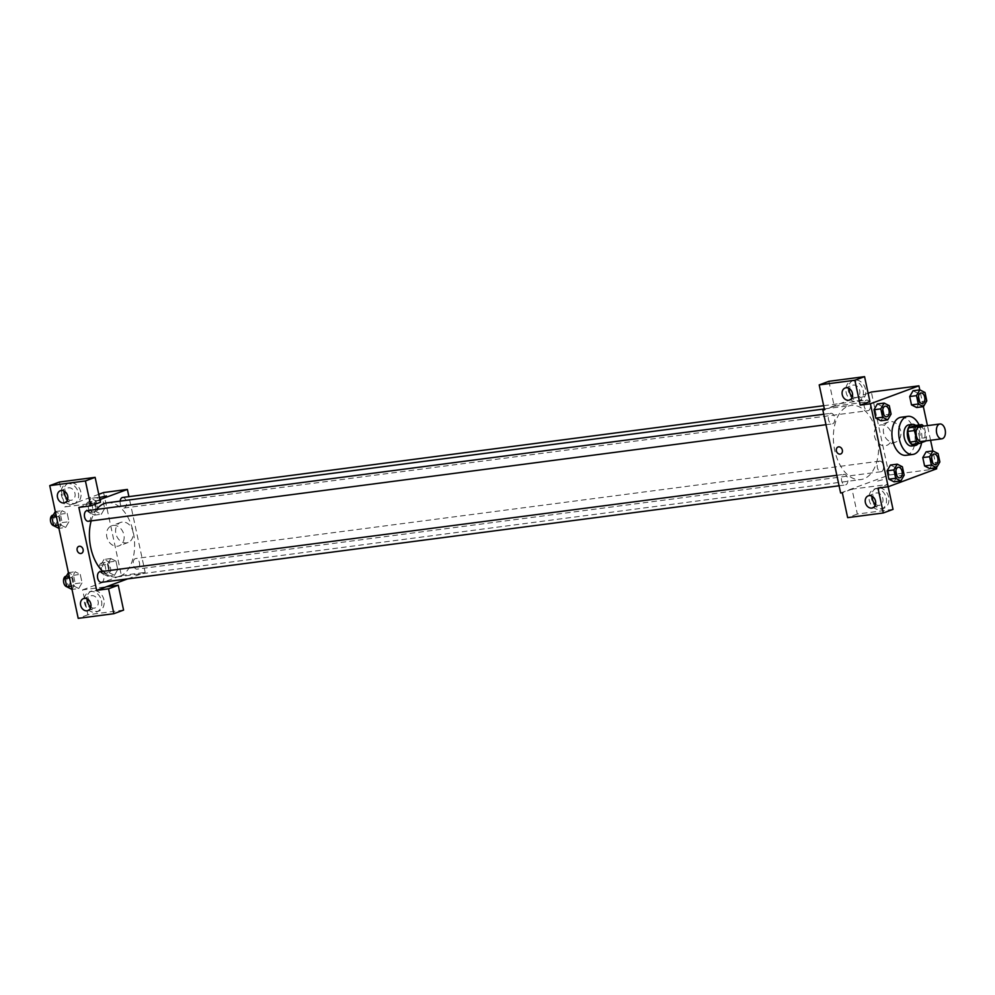 <?xml version="1.0" encoding="UTF-8"?>
<svg xmlns="http://www.w3.org/2000/svg" width="995" height="995" viewBox="0 0 995 995"><rect width="100%" height="100%" fill="white"/><g stroke="black" fill="none" stroke-linecap="round" stroke-linejoin="round"><path stroke-width="0.75" stroke-dasharray="4.97 3.73" d="M919.554 426.656A7.462 4.453 -97.5 0 1 924.865 432.987A7.462 4.453 -97.5 0 1 922.079 441.32A7.462 4.453 -97.5 0 1 921.494 441.469M915.064 425.499A10.137 6.045 -97.5 0 1 917.44 427.838L919.728 438.484L926.519 437.589L924.243 426.942A10.137 6.045 -97.5 0 0 923.609 426.134M926.519 437.589A10.137 6.045 -97.5 0 1 925.549 440.934M912.403 444.404L918.621 442.103L925.412 441.208M919.728 438.484A10.137 6.045 -97.5 0 1 918.621 442.103M918.124 443.658A10.671 6.356 82.5 0 0 915.736 425.412M908.957 424.815A10.671 6.356 -97.5 0 1 916.532 433.857A10.671 6.356 -97.5 0 1 912.564 445.772A10.671 6.356 -97.5 0 1 911.718 445.984M917.44 427.838L924.243 426.942M919.106 424.977A19.203 11.455 -97.5 0 1 921.594 442.626M901.047 417.241A19.203 11.455 -97.5 0 1 914.703 433.521A19.203 11.455 -97.5 0 1 907.539 454.951A19.203 11.455 -97.5 0 1 906.035 455.324M936.457 467.712L932.862 450.946M930.574 440.287L927.439 425.624M923.36 406.644L919.766 389.878M904.181 475.162L897.378 476.045L894.032 481.816L897.378 476.045L895.587 467.662L890.438 465.051L895.587 467.662L902.378 466.779M891.085 414.094L884.294 414.99L880.948 420.748L884.294 414.99L882.49 406.607L877.354 403.982L882.49 406.607L889.294 405.711M926.78 400.873L919.989 401.769L916.644 407.527L919.989 401.769L918.186 393.386L913.049 390.761L918.186 393.386L924.989 392.49M939.877 461.941L933.074 462.824L929.728 468.595L933.074 462.824L931.283 454.441L926.134 451.829L931.283 454.441L938.074 453.558M864.12 396.545L858.349 398.124L864.12 396.557M828.897 381.309L834.233 406.196L824.532 409.791M834.233 406.196L869.904 401.532M868.125 393.236L824.457 409.418M865.538 389.306A10.671 8.482 -110.3 0 0 853.337 380.413A10.671 8.482 -110.3 0 0 849.083 393.373A10.671 8.482 -110.3 0 0 860.75 400.425A10.671 8.482 -110.3 0 0 865.538 389.306M863.113 390.202A10.671 8.482 69.7 0 1 858.324 401.321A10.671 8.482 69.7 0 1 846.67 394.269A10.671 8.482 69.7 0 1 850.912 381.309A10.671 8.482 69.7 0 1 863.113 390.202M852.429 396.557A6.405 5.087 -110.3 0 0 855.961 397.54A6.405 5.087 -110.3 0 0 856.844 397.316A6.405 5.087 -110.3 0 0 859.58 390.09A6.405 5.087 -110.3 0 0 853.287 385.09A6.405 5.087 -110.3 0 0 852.404 385.314A6.405 5.087 -110.3 0 0 849.543 388.771M900.649 430.86A10.709 8.52 -110.3 0 0 888.411 421.942A10.709 8.52 -110.3 0 0 884.145 434.927A10.709 8.52 -110.3 0 0 895.836 442.016A10.709 8.52 -110.3 0 0 900.649 430.86M840.626 492.973L889.132 475.013L936.681 468.782M889.132 475.013L871.334 392.042M891.619 434.206A10.709 8.52 69.7 0 1 886.819 445.35A10.709 8.52 69.7 0 1 875.115 438.273A10.709 8.52 69.7 0 1 879.381 425.275A10.709 8.52 69.7 0 1 891.619 434.206M877.665 481.082L883.436 479.515L877.665 481.082M893.025 509.378L857.354 514.054L852.018 489.167L887.689 484.49L877.988 488.085M852.018 489.167L842.317 492.761M888.659 497.164A10.671 8.482 -110.3 0 0 876.458 488.271A10.671 8.482 -110.3 0 0 872.217 501.219A10.671 8.482 -110.3 0 0 883.871 508.283A10.671 8.482 -110.3 0 0 888.659 497.164M887.689 484.49L888.174 486.754M886.234 498.06A10.671 8.482 69.7 0 1 881.446 509.179A10.671 8.482 69.7 0 1 869.792 502.114A10.671 8.482 69.7 0 1 874.033 489.167A10.671 8.482 69.7 0 1 886.234 498.06M875.55 504.403A6.405 5.087 -110.3 0 0 879.082 505.398A6.405 5.087 -110.3 0 0 879.966 505.174A6.405 5.087 -110.3 0 0 882.702 497.948A6.405 5.087 -110.3 0 0 876.408 492.948A6.405 5.087 -110.3 0 0 875.525 493.172A6.405 5.087 -110.3 0 0 872.665 496.629M857.354 514.054L847.653 517.649M840.663 453.994L840.663 453.994A3.731 2.973 -110.3 0 0 842.156 449.466A3.731 2.973 -110.3 0 0 838.076 446.991L838.076 446.991M879.269 461.245A5.336 3.184 -97.5 0 1 879.679 461.145A5.336 3.184 -97.5 0 1 883.535 466.021A5.336 3.184 -97.5 0 1 881.072 471.717A5.336 3.184 -97.5 0 1 877.279 467.202A5.336 3.184 -97.5 0 1 879.269 461.245M830.477 413.41A5.336 3.184 -97.5 0 1 830.9 413.311A5.336 3.184 -97.5 0 1 834.693 417.825A5.336 3.184 -97.5 0 1 832.703 423.783A5.336 3.184 -97.5 0 1 832.28 423.882A5.336 3.184 -97.5 0 1 828.487 419.368A5.336 3.184 -97.5 0 1 830.477 413.41M843.561 474.466A5.336 3.184 -97.5 0 1 843.984 474.366A5.336 3.184 -97.5 0 1 847.777 478.881A5.336 3.184 -97.5 0 1 845.787 484.839A5.336 3.184 -97.5 0 1 845.377 484.951A5.336 3.184 -97.5 0 1 841.583 480.423A5.336 3.184 -97.5 0 1 843.561 474.466M866.172 400.189A5.336 3.184 -97.5 0 1 866.595 400.077A5.336 3.184 -97.5 0 1 870.389 404.604A5.336 3.184 -97.5 0 1 868.399 410.562A5.336 3.184 -97.5 0 1 867.976 410.661A5.336 3.184 -97.5 0 1 864.182 406.147A5.336 3.184 -97.5 0 1 866.172 400.189M848.188 406.171A37.387 22.288 -97.5 0 1 851.135 405.45A37.387 22.288 -97.5 0 1 877.702 437.116A37.387 22.288 -97.5 0 1 863.772 478.856A37.387 22.288 -97.5 0 1 860.837 479.578A37.387 22.288 -97.5 0 1 834.258 447.912A37.387 22.288 -97.5 0 1 848.188 406.171M107.161 502.823A37.387 22.288 -97.5 0 1 133.728 534.502A37.387 22.288 -97.5 0 1 119.798 576.229A37.387 22.288 -97.5 0 1 116.863 576.963A37.387 22.288 -97.5 0 1 102.746 571.391M91.154 520.895A37.387 22.288 -97.5 0 1 96.615 509.415M135.295 558.63A5.336 3.184 82.5 0 0 133.305 564.575A5.336 3.184 82.5 0 0 137.099 569.103A5.336 3.184 82.5 0 0 139.561 563.394A5.336 3.184 82.5 0 0 135.706 558.518A5.336 3.184 82.5 0 0 135.295 558.63M86.926 510.684A5.336 3.184 -97.5 0 1 90.719 515.199A5.336 3.184 -97.5 0 1 88.729 521.156M100.01 571.739A5.336 3.184 -97.5 0 1 103.803 576.267A5.336 3.184 -97.5 0 1 101.813 582.224M122.621 497.463A5.336 3.184 -97.5 0 1 126.415 501.978A5.336 3.184 -97.5 0 1 124.425 507.935A5.336 3.184 -97.5 0 1 124.002 508.035A5.336 3.184 -97.5 0 1 120.134 501.132M127.596 578.891L145.158 572.386L128.915 496.642M99.886 499.602L78.866 507.388M81.416 553.382L81.416 553.382A3.731 2.973 -110.3 0 0 82.908 548.842A3.731 2.973 -110.3 0 0 78.829 546.367L78.829 546.367M67.685 499.266A6.405 5.087 -110.3 0 0 71.217 500.249A6.405 5.087 -110.3 0 0 72.113 500.037A6.405 5.087 -110.3 0 0 74.836 492.811A6.405 5.087 -110.3 0 0 68.555 487.811A6.405 5.087 -110.3 0 0 67.66 488.035A6.405 5.087 -110.3 0 0 64.812 491.493M78.381 492.923A10.671 8.482 69.7 0 1 73.593 504.042A10.671 8.482 69.7 0 1 61.926 496.978A10.671 8.482 69.7 0 1 66.18 484.03A10.671 8.482 69.7 0 1 78.381 492.923M80.806 492.027A10.671 8.482 -110.3 0 0 68.605 483.135A10.671 8.482 -110.3 0 0 64.352 496.082A10.671 8.482 -110.3 0 0 76.018 503.134A10.671 8.482 -110.3 0 0 80.806 492.027M90.806 607.124A6.405 5.087 -110.3 0 0 94.338 608.107A6.405 5.087 -110.3 0 0 95.234 607.883A6.405 5.087 -110.3 0 0 97.784 600.122A6.405 5.087 -110.3 0 0 90.781 595.881A6.405 5.087 -110.3 0 0 87.933 599.351M101.502 600.769A10.671 8.482 69.7 0 1 96.714 611.888A10.671 8.482 69.7 0 1 85.048 604.836A10.671 8.482 69.7 0 1 89.301 591.876A10.671 8.482 69.7 0 1 101.502 600.769M103.928 599.873A10.671 8.482 -110.3 0 0 91.727 590.98A10.671 8.482 -110.3 0 0 87.473 603.94A10.671 8.482 -110.3 0 0 99.139 610.992A10.671 8.482 -110.3 0 0 103.928 599.873M123.579 610.097L87.908 614.761L82.573 589.873L106.353 586.764M87.908 614.761L78.207 618.355M59.451 482.028L64.787 506.915L100.458 502.239M65.633 527.462L68.978 521.691L67.187 513.321L62.038 510.696L58.693 516.48L60.496 524.85L65.633 527.474L68.978 521.703L67.187 513.321L62.038 510.709L58.693 516.467L60.496 524.85L65.633 527.462L58.916 528.345M90.943 498.371L87.597 504.129L89.388 512.512L94.537 515.136L97.883 509.365L96.08 500.982L90.943 498.371L97.734 497.475L94.388 503.246L96.192 511.629L101.328 514.241L104.674 508.482L102.883 500.099L97.734 497.475L94.401 503.246L96.192 511.629L101.328 514.253L104.674 508.47M104.027 559.426L100.682 565.197L102.485 573.58L107.622 576.192L110.967 570.433L109.176 562.051L104.027 559.426L110.831 558.543L107.485 564.314L109.276 572.685L114.425 575.321L117.758 569.538L115.967 561.155L110.831 558.531M78.729 588.53L82.063 582.759L80.272 574.389L75.135 571.752L71.789 577.535L73.58 585.906L78.717 588.542L82.063 582.771L80.272 574.389L75.135 571.764L71.789 577.523L73.58 585.906L78.729 588.53L72.001 589.413M98.754 494.328L64.787 506.915M82.573 589.873L121.378 575.508L103.592 492.537M122.136 522.064A10.709 8.52 -110.3 0 0 120.656 522.425A10.709 8.52 -110.3 0 0 116.39 535.422A10.709 8.52 -110.3 0 0 128.094 542.499A10.709 8.52 -110.3 0 0 132.658 530.422A10.709 8.52 -110.3 0 0 122.136 522.064M121.378 575.508L145.158 572.386M113.119 525.397A10.709 8.52 69.7 0 1 123.629 533.768A10.709 8.52 69.7 0 1 119.064 545.845A10.709 8.52 69.7 0 1 107.36 538.768A10.709 8.52 69.7 0 1 111.627 525.77A10.709 8.52 69.7 0 1 113.119 525.397M118.417 580.471L124.188 578.891L118.417 580.458M99.463 497.587L106.403 495.933M106.938 572.996A5.336 3.184 -97.5 0 1 106.527 573.108A5.336 3.184 -97.5 0 1 102.672 568.232A5.336 3.184 -97.5 0 1 105.134 562.523A5.336 3.184 -97.5 0 1 108.928 567.038A5.336 3.184 -97.5 0 1 106.938 572.996M110.831 558.543L107.485 564.302L109.276 572.685L114.425 575.309L117.771 569.538L115.967 561.155L110.831 558.543M100.682 565.197L107.485 564.302M102.485 573.58L109.276 572.685M107.622 576.192L114.425 575.309M110.967 570.433L117.771 569.538M109.176 562.051L115.967 561.155M103.542 573.443A5.336 3.184 -97.5 0 1 103.119 573.543A5.336 3.184 -97.5 0 1 99.276 568.667A5.336 3.184 -97.5 0 1 101.739 562.971A5.336 3.184 -97.5 0 1 105.532 567.486A5.336 3.184 -97.5 0 1 103.542 573.443M93.853 511.94A5.336 3.184 -97.5 0 1 93.43 512.039A5.336 3.184 -97.5 0 1 89.587 507.164A5.336 3.184 -97.5 0 1 92.05 501.468A5.336 3.184 -97.5 0 1 95.843 505.982A5.336 3.184 -97.5 0 1 93.853 511.94M87.597 504.129L94.388 503.246M89.388 512.512L96.192 511.629M94.537 515.136L101.328 514.241M97.883 509.365L104.674 508.482L102.883 500.099L97.734 497.475M96.08 500.982L102.883 500.099M90.458 512.388A5.336 3.184 -97.5 0 1 90.035 512.487A5.336 3.184 -97.5 0 1 86.192 507.612A5.336 3.184 -97.5 0 1 88.654 501.903A5.336 3.184 -97.5 0 1 92.435 506.43A5.336 3.184 -97.5 0 1 90.458 512.388M71.926 589.413L75.272 583.655L73.481 575.272L68.332 572.66M71.242 586.217A5.336 3.184 -97.5 0 1 70.819 586.329A5.336 3.184 -97.5 0 1 66.976 581.453A5.336 3.184 -97.5 0 1 69.439 575.744A5.336 3.184 -97.5 0 1 73.232 580.272A5.336 3.184 -97.5 0 1 71.242 586.217M68.406 572.647L75.135 571.764M69.513 577.821L71.789 577.523M71.317 586.204L73.58 585.906M75.272 583.655L82.063 582.771M73.481 575.272L80.272 574.389M66.043 576.192A5.336 3.184 -97.5 0 1 69.837 580.707A5.336 3.184 -97.5 0 1 67.847 586.664A5.336 3.184 -97.5 0 1 67.424 586.776A5.336 3.184 -97.5 0 1 66.777 586.739M58.842 528.357L62.187 522.599L60.384 514.216L55.247 511.592M58.158 525.161A5.336 3.184 -97.5 0 1 57.735 525.26A5.336 3.184 -97.5 0 1 53.892 520.385A5.336 3.184 -97.5 0 1 56.354 514.689A5.336 3.184 -97.5 0 1 60.135 519.203A5.336 3.184 -97.5 0 1 58.158 525.161M55.322 511.579L62.038 510.709M56.429 516.766L58.693 516.467M58.22 525.149L60.496 524.85M62.187 522.599L68.978 521.703M60.384 514.216L67.187 513.321M52.946 515.124A5.336 3.184 -97.5 0 1 56.74 519.651A5.336 3.184 -97.5 0 1 54.75 525.609A5.336 3.184 -97.5 0 1 54.339 525.708A5.336 3.184 -97.5 0 1 53.68 525.683M934.056 454.031A5.336 3.184 -97.5 0 1 937.837 458.558A5.336 3.184 -97.5 0 1 935.847 464.503A5.336 3.184 -97.5 0 1 935.437 464.603M933.074 462.824L931.283 454.441M920.96 392.963A5.336 3.184 -97.5 0 1 924.741 397.502A5.336 3.184 -97.5 0 1 922.751 403.448A5.336 3.184 -97.5 0 1 922.34 403.547M919.989 401.769L918.186 393.386M898.348 467.252A5.336 3.184 -97.5 0 1 902.129 471.779A5.336 3.184 -97.5 0 1 900.139 477.724A5.336 3.184 -97.5 0 1 899.741 477.824M897.378 476.045L895.587 467.662M885.264 406.184A5.336 3.184 -97.5 0 1 889.045 410.724A5.336 3.184 -97.5 0 1 887.055 416.669A5.336 3.184 -97.5 0 1 886.644 416.768M884.294 414.99L882.49 406.607M853.337 380.413L850.912 381.309M860.75 400.425L858.324 401.321M849.568 400.015L856.844 397.316M845.128 388.013L852.404 385.314M888.411 421.942L879.381 425.275M895.836 442.016L886.819 445.35M876.458 488.271L874.033 489.167M883.871 508.283L881.446 509.179M872.69 507.873L879.966 505.174M868.249 495.858L875.525 493.172M116.863 576.963L860.837 479.578M824.357 408.945L851.135 405.45M879.679 461.145L135.706 558.518M881.072 471.717L137.099 569.103M825.987 424.703L832.28 423.882M823.748 414.243L830.9 413.311M839.083 485.771L845.377 484.951M836.832 475.299L843.984 474.366M124.002 508.035L867.976 410.661M823.661 405.699L866.595 400.077M64.837 502.724L72.113 500.037M60.384 490.722L67.66 488.035M68.605 483.135L66.18 484.03M76.018 503.134L73.593 504.042M87.958 610.582L95.234 607.883M83.505 598.58L90.781 595.881M91.727 590.98L89.301 591.876M99.139 610.992L96.714 611.888M120.656 522.425L111.627 525.77M128.094 542.499L119.064 545.845M103.119 573.543L106.527 573.108M101.739 562.971L105.134 562.523M90.035 512.487L93.43 512.039M88.654 501.903L92.05 501.468M67.424 586.776L70.819 586.329M66.304 576.155L69.439 575.744M54.339 525.708L57.735 525.26M53.208 515.099L56.354 514.689"/><path stroke-width="1.49" d="M942.464 438.658A7.462 4.453 -97.5 0 1 941.879 438.807A7.462 4.453 -97.5 0 1 936.494 431.979A7.462 4.453 -97.5 0 1 939.939 423.994A7.462 4.453 -97.5 0 1 945.25 430.325A7.462 4.453 -97.5 0 1 942.464 438.658M941.879 438.807L921.494 441.469A7.462 4.453 -97.5 0 1 916.109 434.641A7.462 4.453 -97.5 0 1 919.554 426.656L939.939 423.994M921.855 424.616L915.636 426.917A10.137 6.045 -97.5 0 0 914.542 430.536L907.738 431.432A10.137 6.045 -97.5 0 1 908.845 427.813L915.064 425.499L921.855 424.616A10.137 6.045 -97.5 0 1 923.609 426.134M914.542 430.536L916.818 441.183A10.137 6.045 -97.5 0 0 919.193 443.509L925.412 441.208A10.137 6.045 -97.5 0 0 925.549 440.934M907.738 431.432L910.027 442.066L916.818 441.183M910.027 442.066A10.137 6.045 -97.5 0 0 912.403 444.404L919.193 443.509M915.736 425.412A10.671 6.356 82.5 0 0 912.353 424.38A10.671 6.356 82.5 0 0 907.676 437.203A10.671 6.356 82.5 0 0 915.114 445.536A10.671 6.356 82.5 0 0 918.124 443.658M915.114 445.536L911.718 445.984A10.671 6.356 -97.5 0 1 904.268 437.651A10.671 6.356 -97.5 0 1 908.957 424.815L912.353 424.38M908.845 427.813L915.636 426.917M921.594 442.626A19.203 11.455 -97.5 0 1 914.343 454.068A19.203 11.455 -97.5 0 1 912.825 454.441A19.203 11.455 -97.5 0 1 898.982 436.88A19.203 11.455 -97.5 0 1 907.838 416.358A19.203 11.455 -97.5 0 1 919.106 424.977M912.825 454.441L906.035 455.324A19.203 11.455 -97.5 0 1 892.192 437.775A19.203 11.455 -97.5 0 1 901.047 417.241L907.838 416.358M919.766 389.878L918.895 385.824L870.401 403.783L888.187 486.754L936.681 468.782L936.457 467.712M932.862 450.946L930.574 440.287M927.439 425.624L923.36 406.644M897.241 464.155L890.438 465.051L887.092 470.809L888.896 479.192L894.032 481.816L900.836 480.921L904.181 475.162L902.378 466.779L897.241 464.155L893.896 469.926L895.687 478.309L900.836 480.921M884.145 403.099L877.354 403.982L874.008 409.753L875.799 418.136L880.948 420.748L887.739 419.865L891.085 414.094L889.294 405.711L884.145 403.099L880.799 408.858L882.602 417.241L887.739 419.865M919.84 389.878L913.049 390.761L909.704 396.532L911.495 404.903L916.644 407.527L923.435 406.644L926.78 400.873L924.989 392.49L919.84 389.878L916.494 395.637L918.298 404.02L923.435 406.644M932.937 450.934L926.134 451.829L922.788 457.588L924.591 465.971L929.728 468.595L936.531 467.7L939.877 461.941L938.074 453.558L932.937 450.934L929.591 456.705L931.382 465.075L936.531 467.7M864.568 376.645L854.867 380.239L819.196 384.903L828.897 381.309L864.568 376.645L869.904 401.532L860.202 405.127L870.401 403.783M868.125 393.236L871.334 392.042L918.895 385.824M824.457 409.418L822.84 410.015L824.532 409.791L819.196 384.903M849.543 388.771A6.405 5.087 -110.3 0 0 852.429 396.557M848.685 400.239A6.405 5.087 -110.3 0 0 849.568 400.015A6.405 5.087 -110.3 0 0 852.118 392.241A6.405 5.087 -110.3 0 0 845.128 388.013A6.405 5.087 -110.3 0 0 842.392 395.239A6.405 5.087 -110.3 0 0 848.685 400.239M860.202 405.127L854.867 380.239M822.84 410.015L840.626 492.973L842.317 492.761L847.653 517.649L883.324 512.972L893.025 509.378L888.174 486.754L877.988 488.085L883.324 512.972M872.665 496.629A6.405 5.087 -110.3 0 0 875.55 504.403M871.807 508.084A6.405 5.087 -110.3 0 0 872.69 507.873A6.405 5.087 -110.3 0 0 875.239 500.099A6.405 5.087 -110.3 0 0 868.249 495.858A6.405 5.087 -110.3 0 0 865.513 503.084A6.405 5.087 -110.3 0 0 871.807 508.084M838.076 446.991A3.731 2.973 -110.3 0 0 836.397 450.884A3.731 2.973 69.7 0 1 838.076 446.991A3.731 2.973 69.7 0 1 842.156 449.466A3.731 2.973 69.7 0 1 840.663 453.994A3.731 2.973 69.7 0 1 836.397 450.884A3.731 2.973 -110.3 0 0 840.663 453.994M102.746 571.391A37.387 22.288 -97.5 0 1 91.154 520.895M96.615 509.415A37.387 22.288 -97.5 0 1 107.161 502.823L824.357 408.945M88.729 521.156A5.336 3.184 -97.5 0 1 88.306 521.268A5.336 3.184 -97.5 0 1 84.463 516.38A5.336 3.184 -97.5 0 1 86.926 510.684L823.748 414.243M101.813 582.224A5.336 3.184 -97.5 0 1 101.403 582.324A5.336 3.184 -97.5 0 1 97.547 577.448A5.336 3.184 -97.5 0 1 100.01 571.739L836.832 475.299M120.134 501.132A5.336 3.184 -97.5 0 1 122.621 497.463L823.661 405.699M96.652 590.358L78.866 507.388L90.756 505.833L85.421 480.946L49.75 485.622L78.207 618.355L113.878 613.691L108.542 588.804L96.652 590.358L127.596 578.891M128.915 496.642L127.372 489.428L99.886 499.602M78.829 546.367A3.731 2.973 -110.3 0 0 77.237 550.583A3.731 2.973 -110.3 0 0 80.906 553.506A3.731 2.973 69.7 0 1 77.237 550.583A3.731 2.973 69.7 0 1 78.829 546.379A3.731 2.973 69.7 0 1 82.908 548.842A3.731 2.973 69.7 0 1 81.416 553.382A3.731 2.973 69.7 0 1 80.906 553.506A3.731 2.973 -110.3 0 0 81.416 553.382M63.941 502.948A6.405 5.087 69.7 0 1 57.648 497.948A6.405 5.087 69.7 0 1 60.384 490.722A6.405 5.087 69.7 0 1 67.386 494.963A6.405 5.087 69.7 0 1 64.837 502.724A6.405 5.087 69.7 0 1 63.941 502.948M87.062 610.806A6.405 5.087 69.7 0 1 80.782 605.806A6.405 5.087 69.7 0 1 83.505 598.58A6.405 5.087 69.7 0 1 90.508 602.808A6.405 5.087 69.7 0 1 87.958 610.582A6.405 5.087 69.7 0 1 87.062 610.806M64.812 491.493A6.405 5.087 -110.3 0 0 67.685 499.266M87.933 599.351A6.405 5.087 -110.3 0 0 90.806 607.124M106.353 586.764L118.243 585.209L123.579 610.097L113.878 613.691M118.243 585.209L108.542 588.804M90.756 505.833L100.458 502.239L95.122 477.351L59.451 482.028L49.75 485.622M95.122 477.351L85.421 480.946M127.372 489.428L103.592 492.537L98.754 494.328M106.403 495.933L99.463 497.587M68.406 572.647L64.986 578.418L66.789 586.801L72.001 589.413M64.986 578.418L69.513 577.821M66.789 586.801L71.317 586.204M66.777 586.739A5.336 3.184 -97.5 0 1 63.531 581.354A5.336 3.184 -97.5 0 1 66.043 576.192L66.304 576.155M55.322 511.579L51.902 517.35L53.693 525.733L58.916 528.345M51.902 517.35L56.429 516.766M53.693 525.733L58.22 525.149M53.68 525.683A5.336 3.184 -97.5 0 1 50.434 520.298A5.336 3.184 -97.5 0 1 52.946 515.124L53.208 515.099M935.424 464.603L935.449 464.603A5.336 3.184 -97.5 0 1 935.424 464.603A5.336 3.184 -97.5 0 1 931.581 459.727A5.336 3.184 -97.5 0 1 934.044 454.031A5.336 3.184 -97.5 0 1 934.056 454.031A5.336 3.184 -97.5 0 1 937.862 458.546A5.336 3.184 -97.5 0 1 935.872 464.503A5.336 3.184 -97.5 0 1 935.449 464.603A5.336 3.184 -97.5 0 1 931.606 459.727A5.336 3.184 -97.5 0 1 934.069 454.031L934.069 454.031M926.134 451.829L922.788 457.588L929.591 456.705M922.788 457.588L924.591 465.971L931.382 465.075M924.591 465.971L929.728 468.595M922.328 403.547L922.365 403.547A5.336 3.184 -97.5 0 1 922.328 403.547A5.336 3.184 -97.5 0 1 918.484 398.672A5.336 3.184 -97.5 0 1 920.947 392.963A5.336 3.184 -97.5 0 1 920.96 392.963L920.972 392.963A5.336 3.184 -97.5 0 1 924.765 397.478A5.336 3.184 -97.5 0 1 922.775 403.435A5.336 3.184 -97.5 0 1 922.365 403.547A5.336 3.184 -97.5 0 1 918.509 398.672A5.336 3.184 -97.5 0 1 920.972 392.963M913.049 390.761L909.704 396.532L916.494 395.637M909.704 396.532L911.495 404.903L918.298 404.02M911.495 404.903L916.644 407.527M899.729 477.836L899.754 477.824A5.336 3.184 -97.5 0 1 899.729 477.836A5.336 3.184 -97.5 0 1 895.873 472.948A5.336 3.184 -97.5 0 1 898.336 467.252A5.336 3.184 -97.5 0 1 898.348 467.252A5.336 3.184 -97.5 0 1 902.154 471.767A5.336 3.184 -97.5 0 1 900.176 477.724A5.336 3.184 -97.5 0 1 899.754 477.824A5.336 3.184 -97.5 0 1 895.91 472.948A5.336 3.184 -97.5 0 1 898.373 467.252L898.373 467.252M890.438 465.051L887.092 470.809L893.896 469.926M887.092 470.809L888.896 479.192L895.687 478.309M888.896 479.192L894.032 481.816M886.632 416.768L886.657 416.768A5.336 3.184 -97.5 0 1 886.632 416.768A5.336 3.184 -97.5 0 1 882.789 411.893A5.336 3.184 -97.5 0 1 885.251 406.196A5.336 3.184 -97.5 0 1 885.264 406.184L885.276 406.184A5.336 3.184 -97.5 0 1 889.07 410.711A5.336 3.184 -97.5 0 1 887.08 416.656A5.336 3.184 -97.5 0 1 886.657 416.768A5.336 3.184 -97.5 0 1 882.814 411.893A5.336 3.184 -97.5 0 1 885.276 406.184M877.354 403.982L874.008 409.753L880.799 408.858M874.008 409.753L875.799 418.136L882.602 417.241M875.799 418.136L880.948 420.748M88.306 521.268L825.987 424.703M101.403 582.324L839.083 485.771"/></g></svg>
